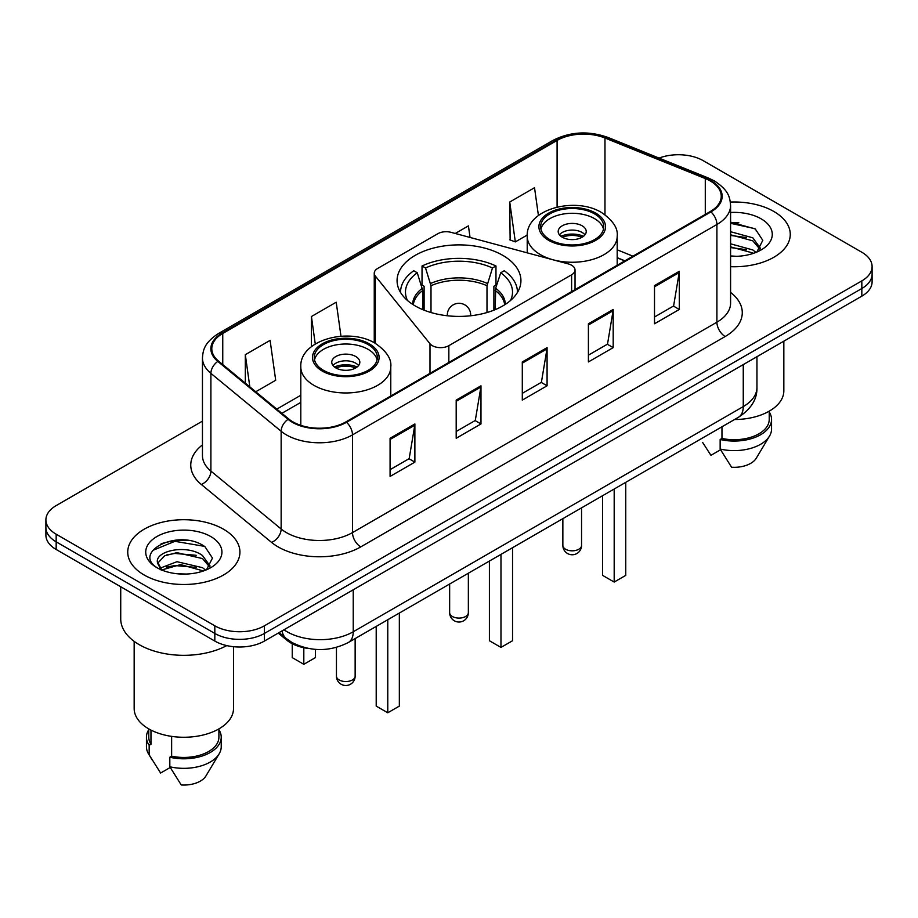 <?xml version="1.0" encoding="UTF-8"?>
<svg xmlns="http://www.w3.org/2000/svg" width="918" height="918" viewBox="0 0 918 918"><rect width="100%" height="100%" fill="white"/><g stroke="black" fill="none" stroke-linecap="round" stroke-linejoin="round"><path stroke-width="1.38" d="M571.616 265.245A11.682 6.747 0 0 0 568.288 263.902L451.071 232.346A11.682 6.747 0 0 0 437.875 233.688L377.665 268.446A11.682 6.747 0 0 0 374.246 273.22A11.682 6.747 0 0 0 375.336 276.066L429.991 343.745A11.682 6.747 0 0 0 448.845 345.661L571.616 274.78A11.682 6.747 0 0 0 575.035 270.018A11.682 6.747 0 0 0 571.616 265.245M502.8 255.365A61.931 35.756 0 0 0 435.293 247.608A61.931 35.756 0 0 0 397.069 280.644A61.931 35.756 0 0 0 415.2 305.923A61.931 35.756 0 0 0 482.707 313.681A61.931 35.756 0 0 0 520.931 280.644A61.931 35.756 0 0 0 502.8 255.365M624.745 260.896L617.194 257.843M308.689 648.498A35.056 20.242 180 0 1 286.932 640.271L278.223 633.099M188.511 540.518A46.749 26.989 0 0 0 161.155 543.766M738.841 222.787A46.749 26.989 0 0 0 730.59 222.73M202.453 421.132L56.17 505.589A35.056 20.242 0 0 0 45.9 519.898L45.9 535.16A35.056 20.242 0 0 0 56.17 549.48L214.823 641.074A35.056 20.242 0 0 0 264.407 641.074L861.83 296.147A35.056 20.242 0 0 0 872.1 281.837L872.1 274.207A35.056 20.242 0 0 1 861.83 288.516A35.056 20.242 0 0 0 872.1 274.207L872.1 266.576A35.056 20.242 0 0 0 861.83 252.255L703.177 160.661A35.056 20.242 0 0 0 659.078 158.08M45.9 519.898A35.056 20.242 0 0 0 56.17 534.207L214.823 625.812A35.056 20.242 0 0 0 264.407 625.812L264.407 633.443L861.83 288.516L264.407 633.443A35.056 20.242 0 0 1 214.823 633.443A35.056 20.242 0 0 0 264.407 633.443L264.407 641.074M56.17 534.207L56.17 541.838L214.823 633.443L56.17 541.838A35.056 20.242 0 0 1 45.9 527.529A35.056 20.242 0 0 0 56.17 541.838L56.17 549.48M773.828 211.473A56.09 32.382 0 0 0 730.349 202.063A56.09 32.382 0 0 1 773.828 211.473A56.09 32.382 0 0 1 790.26 234.365A56.09 32.382 0 0 0 773.828 211.473M223.499 529.204A56.09 32.382 0 0 0 162.371 522.181A56.09 32.382 0 0 0 127.74 552.097A56.09 32.382 0 0 0 144.172 575.001A56.09 32.382 0 0 0 205.299 582.023A56.09 32.382 0 0 0 239.931 552.097A56.09 32.382 0 0 0 223.499 529.204A56.09 32.382 0 0 0 162.371 522.181A56.09 32.382 0 0 0 127.74 552.097A56.09 32.382 0 0 0 144.172 575.001A56.09 32.382 0 0 0 205.299 582.023A56.09 32.382 0 0 0 239.931 552.097A56.09 32.382 0 0 0 223.499 529.204M710.28 180.984A37.397 21.584 180 0 1 721.238 196.245A37.397 21.584 180 0 1 710.28 211.519L345.879 421.901A37.397 21.584 180 0 1 288.803 419.021L218.564 361.107A37.397 21.584 180 0 1 211.794 348.725A37.397 21.584 180 0 1 222.753 333.452L557.088 140.431A37.397 21.584 180 0 1 604.973 138.01L705.288 178.562A37.397 21.584 180 0 1 710.28 180.984M710.945 180.605A38.326 22.135 0 0 0 705.827 178.126L605.513 137.574A38.326 22.135 0 0 0 556.423 140.052L222.087 333.073A38.326 22.135 0 0 0 217.796 361.417L288.034 419.331A38.326 22.135 0 0 0 346.534 422.291L710.945 211.897A38.326 22.135 0 0 0 710.945 180.605M390.081 438.265L390.081 476.442L414.879 462.121L414.879 423.955L390.081 438.265M390.081 469.66L409.176 458.644L414.775 425.229A9.352 5.393 -120 0 0 414.879 423.955M409.015 458.736L414.879 462.121M456.189 400.11L456.189 438.276L480.975 423.955L480.975 385.789L456.189 400.11M456.189 431.494L475.283 420.478L480.883 387.063A9.352 5.393 -120 0 0 480.975 385.789M475.111 420.57L480.975 423.955M654.511 285.613L654.511 323.779L679.297 309.458L679.297 271.292L654.511 285.613M654.511 316.997L673.605 305.981L679.194 272.566A9.352 5.393 -120 0 0 679.297 271.292M673.433 306.073L679.297 309.458M588.404 323.779L588.404 361.944L613.19 347.624L613.19 309.458L588.404 323.779M588.404 355.163L607.498 344.147L613.086 310.732A9.352 5.393 -120 0 0 613.19 309.458M607.326 344.239L613.19 347.624M522.296 361.944L522.296 400.11L547.082 385.789L547.082 347.624L522.296 361.944M522.296 393.329L541.39 382.313L546.99 348.897A9.352 5.393 -120 0 0 547.082 347.624M541.218 382.404L547.082 385.789M730.59 266.69A56.09 32.382 0 0 0 790.26 234.365A56.09 32.382 0 0 1 730.59 266.69M264.407 625.812L861.83 280.885A35.056 20.242 0 0 0 872.1 266.576M255.755 391.768L275.698 380.259L270.099 340.371L245.313 354.692L245.313 383.162M470.039 237.452L468.421 225.874L455.271 233.47M538.418 215.489L534.528 187.708L509.731 202.029L510.133 239.965M340.98 336.252L336.206 302.206L311.42 316.526L311.42 346.671M509.731 202.029L515.331 241.904L527.253 235.019M515.331 241.904L509.731 239.816M311.42 316.526L315.264 343.952M245.313 354.692L249.834 386.891M734.549 419.526A49.664 28.676 0 0 0 783.834 390.85L783.834 341.186M730.59 255.938L736.684 256.317M730.59 243.821L752.84 249.948L755.939 252.427M730.59 246.862L752.84 252.978M730.59 231.703L752.84 237.831L760.437 248.308M730.59 234.778L752.84 240.849L759.84 249.099M730.59 256.271A38.108 21.998 0 0 0 761.114 249.925A38.108 21.998 0 0 0 761.114 218.817A38.108 21.998 0 0 0 730.59 212.471M756.834 252.048L762.801 240.332L755.25 228.949L730.59 222.133M702.614 442.419L710.934 455.317L720.573 449.751M721.961 426.79L721.961 438.448A35.056 20.242 0 0 0 769.227 419.48L769.227 411.161M721.961 438.448L720.148 439.493L720.148 449.04L731.589 467.239A23.375 13.495 0 0 0 756.26 458.231L769.514 436.061A37.397 21.584 0 0 0 771.556 429.016L771.556 419.48A37.397 21.584 0 0 0 769.227 411.964M720.148 449.04A37.397 21.584 0 0 0 769.514 436.061M720.148 439.493A37.397 21.584 0 0 0 771.556 419.48M730.59 223.315L754.734 228.605M730.59 235.433L746.495 237.567M730.59 247.55L746.46 249.673M422.739 309.63L422.739 290.49L417.254 272.761A53.519 30.902 0 0 0 407.5 300.507M424.105 310.181L424.105 286.255L422.028 285.062L422.028 265.979A58.431 33.736 0 0 1 495.972 265.979L492.484 267.987A53.519 30.902 0 0 0 425.516 267.987L431.001 285.727L431.001 312.545M486.999 312.545L486.999 285.727L492.484 267.987M495.972 265.979L495.972 285.062L493.895 286.255L493.895 310.181M417.254 272.761L413.754 270.741A58.431 33.736 0 0 0 400.569 292.096A58.431 33.736 0 0 0 400.569 292.509L400.569 292.096M425.516 267.987L422.028 265.979M517.431 292.096L517.431 292.509A58.431 33.736 0 0 0 517.431 292.096A58.431 33.736 0 0 0 504.246 270.741L500.746 272.761L495.651 288.252L495.261 309.63M510.5 300.507A53.519 30.902 0 0 0 500.746 272.761M489.409 561.059L489.409 640.741L500.976 647.42L512.542 640.741L512.542 547.702M500.976 647.42L500.976 554.38M594.52 213.86A31.556 18.211 0 0 0 560.129 209.901A31.556 18.211 0 0 0 540.656 226.735A31.556 18.211 0 0 0 549.893 239.621A31.556 18.211 0 0 0 584.284 243.568A31.556 18.211 0 0 0 603.757 226.735A31.556 18.211 0 0 0 594.52 213.86M603.482 229.121A31.556 18.211 0 0 0 594.52 218.622A31.556 18.211 0 0 0 562.068 214.25A31.556 18.211 0 0 0 540.92 229.121M602.61 495.697L602.61 575.379L614.188 582.058L625.755 575.379L625.755 482.34M614.188 582.058L614.188 489.019M582.127 225.782A14.022 8.101 0 0 0 566.842 224.026A14.022 8.101 0 0 0 558.178 231.508A14.022 8.101 0 0 0 562.286 237.234A14.022 8.101 0 0 0 577.571 238.99A14.022 8.101 0 0 0 586.235 231.508A14.022 8.101 0 0 0 582.127 225.782M584.984 234.847A14.022 8.101 0 0 0 582.127 232.461A14.022 8.101 0 0 0 559.429 234.847M560.875 236.282A18.693 10.798 180 0 1 582.712 235.937L582.712 236.867M562.413 237.303A16.363 9.444 180 0 1 581.025 236.913L582.712 235.937M580.75 237.923L581.025 236.913M120.728 586.751L120.728 618.893A63.101 36.433 0 0 0 139.215 644.654A63.101 36.433 0 0 0 226.769 645.595M134.166 641.372L134.166 708.581A49.664 28.676 0 0 0 148.716 728.858A49.664 28.676 0 0 0 202.844 735.077A49.664 28.676 0 0 0 233.505 708.581L233.505 646.697M177.449 573.784L186.354 574.048M159.984 568.196L177.002 561.701L202.511 567.68L205.609 570.158M161.235 570.089L180.651 564.593L202.511 570.709M157.414 561.793L161.786 570.044M157.46 562.527C154.752 550.811 186.905 543.904 202.511 555.551L210.107 566.039M157.575 563.319L164.632 555.815L176.944 552.647L202.511 558.58L209.511 566.831M206.504 569.78L212.471 558.064L204.921 546.68C178.195 527.471 130.677 552.785 158.114 568.311L158.252 568.403M210.773 536.548A38.108 21.998 0 0 0 156.886 536.548A38.108 21.998 0 0 0 156.886 567.657A38.108 21.998 0 0 0 210.773 567.657A38.108 21.998 0 0 0 210.773 536.548M148.773 728.892L148.773 737.211A35.056 20.242 0 0 0 150.965 744.257L150.965 730.085M148.773 729.695A37.397 21.584 0 0 0 146.444 737.211L146.444 746.747A37.397 21.584 0 0 0 148.487 753.793A37.397 21.584 0 0 0 149.164 754.837L160.604 773.036L170.243 767.482M149.164 754.837L149.164 745.301L150.965 744.257M146.444 737.211A37.397 21.584 0 0 0 149.164 745.301M161.166 570.055L157.552 563.124M171.632 736.374L171.632 756.18A35.056 20.242 0 0 0 218.897 737.211L218.897 728.892M171.632 756.18L169.819 757.224L169.819 766.771L181.259 784.97A23.375 13.495 0 0 0 205.93 775.962L219.184 753.793A37.397 21.584 0 0 0 221.227 746.747L221.227 737.211A37.397 21.584 0 0 0 218.897 729.695M169.819 766.771A37.397 21.584 0 0 0 219.184 753.793M169.819 757.224A37.397 21.584 0 0 0 221.227 737.211M152.549 550.502L174.913 541.322L204.404 546.336M166.525 554.965L174.913 553.439L196.165 555.298M166.422 567.106L174.913 565.557L196.131 567.404M159.835 568.012L160.478 567.703M368.107 344.571A31.556 18.211 0 0 0 333.716 340.624A31.556 18.211 0 0 0 314.243 357.458A31.556 18.211 0 0 0 323.48 370.333A31.556 18.211 0 0 0 357.871 374.28A31.556 18.211 0 0 0 377.344 357.458A31.556 18.211 0 0 0 368.107 344.571M377.08 359.833A31.556 18.211 0 0 0 368.107 349.345A31.556 18.211 0 0 0 335.655 344.973A31.556 18.211 0 0 0 314.518 359.833M376.208 626.409L376.208 706.103L387.775 712.781L399.341 706.103L399.341 613.052M387.775 712.781L387.775 619.73M292.245 643.736L292.245 657.632L303.812 664.311L315.39 657.632L315.39 649.37M303.812 664.311L303.812 647.718M355.714 356.494A14.022 8.101 0 0 0 340.429 354.75A14.022 8.101 0 0 0 331.765 362.22A14.022 8.101 0 0 0 335.873 367.946A14.022 8.101 0 0 0 351.158 369.702A14.022 8.101 0 0 0 359.822 362.22A14.022 8.101 0 0 0 355.714 356.494M358.571 365.559A14.022 8.101 0 0 0 355.714 363.184A14.022 8.101 0 0 0 333.016 365.559M334.462 366.993A18.693 10.798 180 0 1 356.299 366.649L356.299 367.59M335.999 368.015A16.363 9.444 180 0 1 354.612 367.625L356.299 366.649M354.337 368.646L354.612 367.625M286.932 639.077L286.932 640.271M375.336 276.066L375.336 343.366M429.991 343.745L429.991 373.339M448.845 345.661L448.845 362.449M571.616 274.78L571.616 291.58M283.983 629.771A46.749 26.989 0 0 0 287.127 631.768A46.749 26.989 0 0 0 353.235 631.768L743.259 406.594A46.749 26.989 0 0 0 756.948 387.511C757.293 399.112 751.108 409.038 738.416 417.288L348.392 642.474A23.375 13.495 60 0 0 353.235 631.768L353.235 589.792M743.259 364.607L743.259 406.594A23.375 13.495 60 0 1 738.416 417.288M282.09 630.861A23.375 15.629 129.5 0 0 286.164 638.458L279.061 632.605M861.83 296.147L861.83 280.885M214.823 641.074L214.823 625.812M730.59 292.417A58.431 33.736 180 0 1 725.163 336.516L360.751 546.899A11.682 6.747 60 0 1 352.489 532.589L716.901 322.195A46.749 26.989 0 0 0 730.59 303.112L730.59 205.414A46.749 26.989 180 0 1 716.901 224.497A11.682 6.747 -120 0 0 710.945 211.897M360.751 546.899A58.431 33.736 180 0 1 278.12 546.899A58.431 33.736 180 0 1 271.567 542.4L201.329 484.486A58.431 33.736 180 0 1 202.453 444.886M286.382 532.589A46.749 26.989 0 0 0 352.489 532.589L352.489 434.88A46.749 26.989 180 0 1 281.149 431.276L210.899 373.362A46.749 26.989 180 0 1 202.453 357.882L202.453 455.592A46.749 26.989 0 0 0 210.899 471.072L281.149 528.986A46.749 26.989 0 0 0 286.382 532.589M730.59 205.414C729.833 197.381 729.087 190.692 714.479 180.972L708.329 178A11.682 5.474 112 0 0 705.827 178.126M708.329 178L608.014 137.448C588.656 130.597 570.285 131.584 552.9 140.42A11.682 6.747 60 0 1 556.423 140.052M222.087 333.073A11.682 6.747 -120 0 0 218.564 333.452C204.393 342.747 203.096 349.747 202.453 357.882M217.796 361.417A11.682 7.814 129.5 0 0 210.899 373.362L210.899 471.072A11.682 7.814 -50.5 0 1 201.329 484.486M608.014 137.448A11.682 5.474 112 0 0 605.513 137.574M288.034 419.331A11.682 7.814 129.5 0 0 281.149 431.276L281.149 528.986A11.682 7.814 -50.5 0 1 271.567 542.4M346.534 422.291A11.682 6.747 60 0 1 352.489 434.88L716.901 224.497L716.901 322.195A11.682 6.747 60 0 0 725.163 336.516M222.753 333.452L222.753 364.561M705.288 178.562L705.288 214.399M604.973 138.01L604.973 214.732M632.927 256.179L617.194 249.822M557.088 140.431L557.088 207.066M300.806 395.256L276.8 409.118M522.296 363.149L546.99 348.897M588.404 324.983L613.086 310.732M654.511 286.818L679.194 272.566M456.189 401.315L480.883 387.063M390.081 439.481L414.775 425.229M422.739 290.49A45.808 26.45 0 0 0 413.307 304.787M486.999 285.727A45.808 26.45 0 0 0 431.001 285.727M422.349 288.252A46.359 26.76 0 0 0 412.641 304.363M487.389 283.478A46.359 26.76 0 0 0 430.611 283.478M505.359 304.363A46.359 26.76 0 0 0 495.651 288.252M504.693 304.787A45.808 26.45 0 0 0 495.261 290.49M452.39 616.506A9.352 5.393 180 0 1 449.648 612.696A9.352 9.352 0 0 0 463.67 620.786A9.352 9.352 0 0 0 468.352 612.696A9.352 5.393 180 0 1 465.61 616.506A9.352 5.393 180 0 1 452.39 616.506M447.387 315.769A11.682 6.747 180 0 1 447.318 314.989L447.318 315.758M470.682 315.758L470.682 314.989A11.682 6.747 180 0 1 470.613 315.769M548.654 240.332A33.3 19.232 0 0 0 595.759 240.332A33.3 19.232 0 0 0 595.759 213.137A33.3 19.232 0 0 0 548.654 213.137A33.3 19.232 0 0 0 548.654 240.332M617.194 265.256L617.194 236.282A44.993 25.979 180 0 1 589.425 260.276A44.993 25.979 180 0 1 540.392 254.642A44.993 25.979 180 0 1 527.219 236.282L527.219 252.84M565.591 549.239A9.352 5.393 180 0 1 562.86 545.43A9.352 9.352 0 0 0 576.883 553.52A9.352 9.352 0 0 0 581.553 545.43A9.352 5.393 180 0 1 578.822 549.239A9.352 5.393 180 0 1 565.591 549.239M322.241 371.044A33.3 19.232 0 0 0 369.346 371.044A33.3 19.232 0 0 0 369.346 343.86A33.3 19.232 0 0 0 322.241 343.86A33.3 19.232 0 0 0 322.241 371.044M390.781 395.979L390.781 366.993A44.993 25.979 180 0 1 363.012 390.988A44.993 25.979 180 0 1 313.979 385.365A44.993 25.979 180 0 1 300.806 366.993L300.806 425.355M339.178 679.963A9.352 5.393 180 0 1 336.447 676.141A9.352 9.352 0 0 0 350.469 684.243A9.352 9.352 0 0 0 355.14 676.141A9.352 5.393 180 0 1 352.409 679.963A9.352 5.393 180 0 1 339.178 679.963M374.246 273.22L374.246 342.747M575.035 270.018L575.035 289.606M348.392 642.474C329.585 651.918 310.777 651.918 291.97 642.474L286.164 638.458M756.948 387.511L756.948 356.712M552.9 140.42L218.564 333.452M300.806 402.371L281.872 413.307M624.917 260.804L617.194 257.683M468.352 573.211L468.352 612.696M470.682 314.989A11.682 11.682 0 0 0 453.159 304.879A11.682 11.682 0 0 0 447.318 314.989M449.648 584.009L449.648 612.696M617.194 236.282C618.181 228.352 612.983 220.446 601.6 212.563C575.07 196.142 525.658 209.315 527.219 236.282M581.553 507.861L581.553 545.43M562.86 518.647L562.86 545.43M152.285 760.138L148.487 753.793M390.781 366.993C391.768 359.076 386.57 351.169 375.187 343.275C348.668 326.865 299.245 340.027 300.806 366.993M355.14 638.572L355.14 676.141M336.447 647.397L336.447 676.141"/></g></svg>

